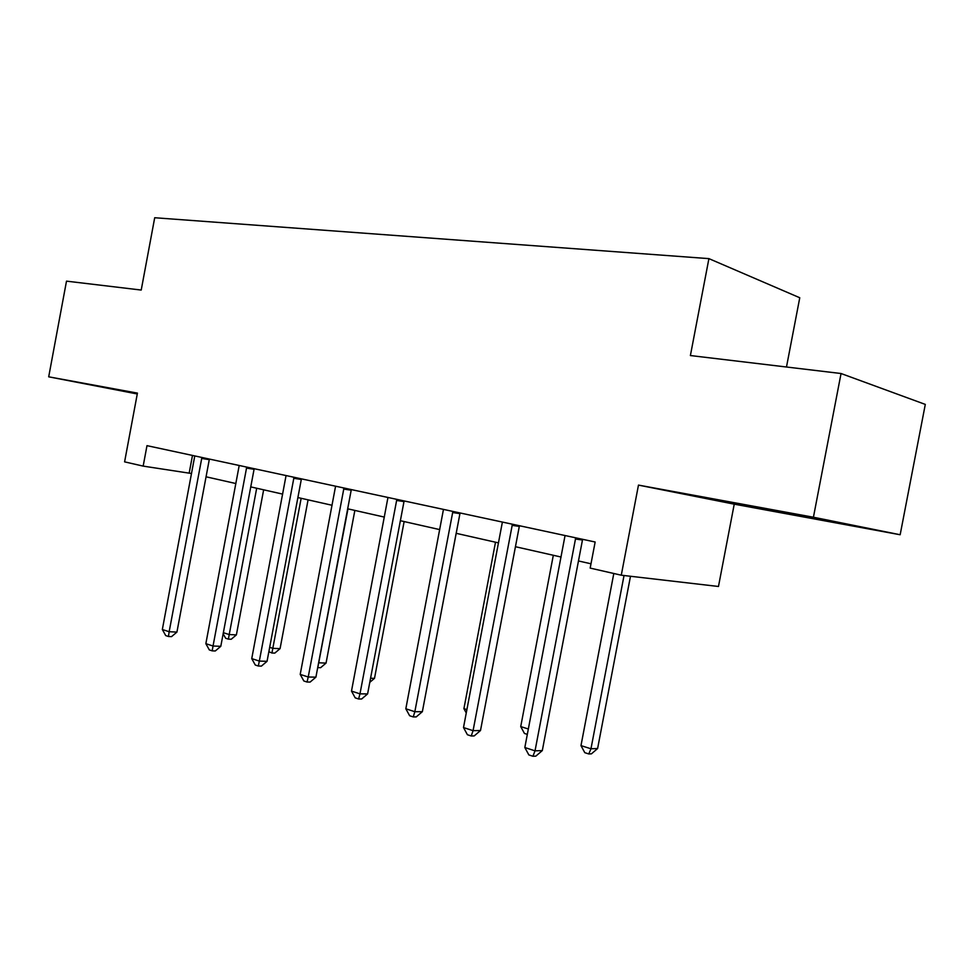 <?xml version="1.0" encoding="UTF-8"?>
<svg xmlns="http://www.w3.org/2000/svg" width="974" height="974" viewBox="0 0 974 974"><rect width="100%" height="100%" fill="white"/><g stroke="black" fill="none" stroke-linecap="round" stroke-linejoin="round"><path stroke-width="1.46" d="M137.358 393.496L112.594 388.918L137.31 393.776M800.104 515.916L741.031 504.508L800.104 515.916M786.481 367.015L799.764 297.752L708.914 258.634L154.708 217.738L141.218 290.057L66.5 281.145L48.7 376.816L137.273 393.971M708.914 258.634L690.396 355.547L841.049 373.517L925.3 404.405L900.159 534.75L813.424 517.231L638.469 485.101L621.278 575.196L718.471 586.482L734.238 504.167L900.159 534.75M841.049 373.517L813.424 517.231M621.278 575.196L590.171 568.098L595.151 542.007L146.989 445.654L143.166 466.108L191.561 473.522M143.166 466.108L124.599 461.859L137.431 393.106L48.7 376.816M206.038 476.785L235.903 483.542M250.72 486.89L282.667 494.11M297.861 497.544L332.073 505.275M347.657 508.793L384.353 517.084M400.338 520.7L439.749 529.613M425.638 694.438L456.161 533.314L498.542 542.895M515.416 546.706L561.085 557.031M578.422 560.951L590.999 563.788M192.475 455.43L189.2 472.987M638.469 485.101L734.238 504.167M575.707 537.831L535.03 750.844L524.828 747.521L565.054 535.542M582.598 539.316L542.311 750.577L535.03 750.844L532.924 756.262L528.845 754.923L524.828 747.521M542.311 750.577L535.834 756.141L532.924 756.262M613.803 573.491L580.979 745.621L590.975 748.775L597.61 748.531L630.482 576.267M597.61 748.531L591.437 753.839L588.783 753.949L590.975 748.775L624.03 575.524M588.783 753.949L584.79 752.671L580.979 745.621M512.397 524.219L473.072 730.67L463.502 727.554L502.389 522.064M519.434 525.729L480.499 730.524L473.072 730.67L471.233 735.991L467.41 734.725L463.502 727.554M480.499 730.524L474.204 735.918L471.233 735.991M452.873 511.423L414.839 711.714L405.829 708.78L443.462 509.39M460.057 512.969L422.363 711.677L414.839 711.714L413.232 716.925L409.64 715.744L405.829 708.78M422.363 711.677L416.251 716.901L413.232 716.925M553.317 555.277L520.725 726.592L528.358 729.002M527.336 734.372L524.45 733.446L520.725 726.592M495.498 542.214L463.916 708.658L466.911 709.608M466.266 712.98L463.916 708.658M396.832 499.37L359.978 693.853L351.492 691.09L387.956 497.458M404.113 500.94L367.6 693.914L359.978 693.853L358.602 698.979L355.206 697.859L351.492 691.09M367.6 693.914L361.646 698.991L358.602 698.979M343.956 487.998L308.234 677.003L300.211 674.398L335.58 486.196M351.31 489.581L315.905 677.161L308.234 677.003L307.041 682.031L303.839 680.972L300.211 674.398M315.905 677.161L310.122 682.08L307.041 682.031M294.002 477.26L259.327 661.078L251.742 658.619L286.064 475.556M301.416 478.855L267.046 661.322L259.327 661.078L258.317 666.021L255.285 665.023L251.742 658.619M267.046 661.322L261.409 666.106L258.317 666.021M370.558 678.257L374.503 678.342L404.137 521.565M374.503 678.342L369.779 682.36M318.62 662.783L326.047 663.099L354.853 510.425M326.047 663.099L320.641 667.689L317.792 667.616L347.974 508.866M269.676 647.333L272.915 648.355L280.074 648.635L308.076 499.857M280.074 648.635L274.802 653.104L271.929 653.006L301.161 498.286M271.929 653.006L268.861 651.703M246.714 467.094L213.038 646.018L205.855 643.668L239.202 465.475M254.177 468.701L220.794 646.322L213.038 646.018L212.186 650.863L209.313 649.914L205.855 643.668M220.794 646.322L215.291 650.973L212.186 650.863M201.898 457.463L169.159 631.724L162.341 629.508L194.776 455.929M209.386 459.071L176.927 632.089L169.159 631.724L168.453 636.485L165.726 635.596L162.341 629.508M176.927 632.089L171.558 636.631L168.453 636.485M223.338 632.698L229.207 634.549L236.39 634.89L263.65 489.812M236.39 634.89L231.24 639.248L228.366 639.127L256.686 488.242M228.366 639.127L225.651 638.262L223.143 633.745M575.354 538.999L582.415 540.01M512.056 525.351L519.264 526.41M452.557 512.531L459.886 513.627M396.528 500.441L403.954 501.573M343.664 489.045L351.164 490.202M293.71 478.271L301.27 479.464M246.434 468.08L254.031 469.285M201.63 458.425L209.252 459.643"/></g></svg>
